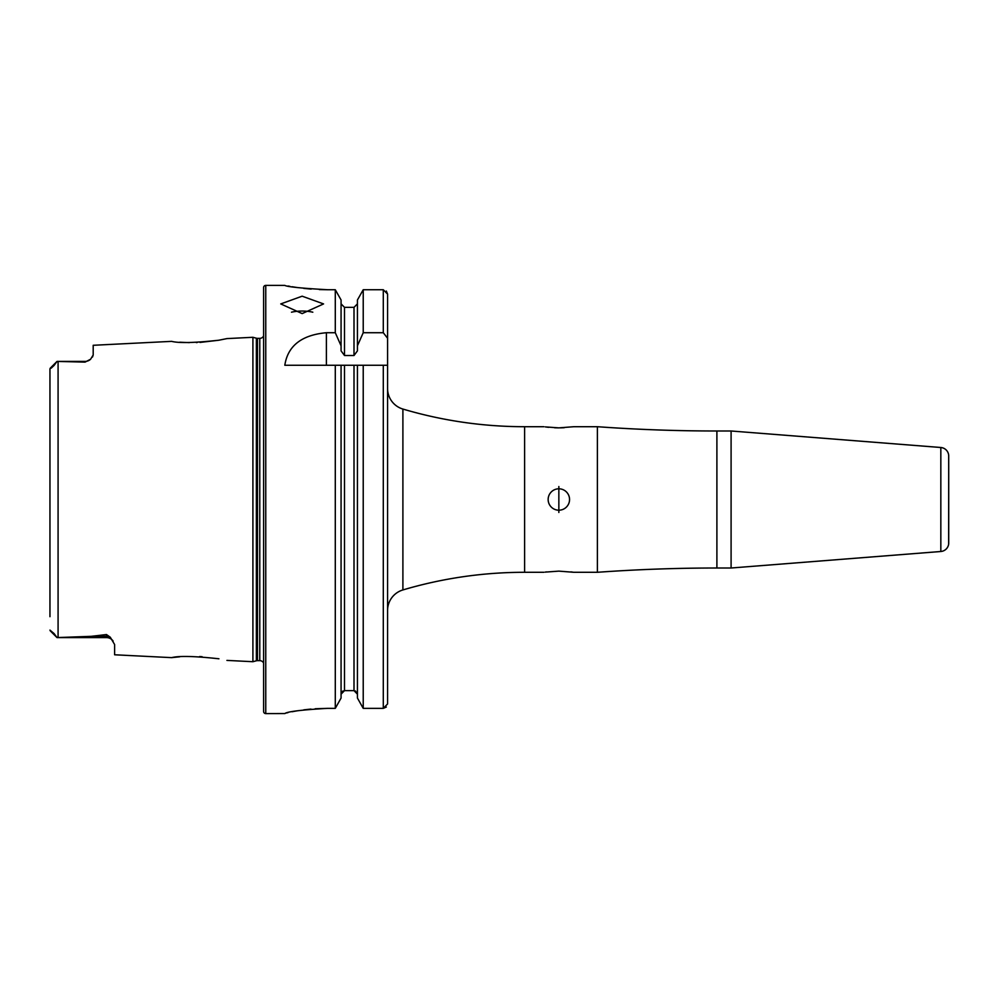 <?xml version="1.0" encoding="UTF-8"?>
<svg xmlns="http://www.w3.org/2000/svg" width="999" height="999" viewBox="0 0 999 999"><rect width="100%" height="100%" fill="white"/><g stroke="black" fill="none" stroke-linecap="round" stroke-linejoin="round"><path stroke-width="1.5" d="M113.099 641.008A8.129 8.129 0 0 0 106.468 637.587L57.018 637.587L91.296 636.326L106.468 634.54L110.302 637.237L114.61 644.53L114.61 654.782L171.641 657.642C178.871 655.744 194.618 656.131 218.868 658.778L218.931 658.791M202.123 656.718L199.6 656.555M263.611 663.049A4.271 4.271 0 0 0 259.777 660.639L257.467 660.639A4.283 4.283 0 0 0 256.368 660.789L256.368 338.211L252.909 337.287L226.935 338.599L218.831 340.222C194.63 342.869 178.896 343.244 171.641 341.358L93.194 345.292L93.194 355.007L90.597 359.24A8.129 8.129 0 0 1 85.065 361.413L85.065 362.113L57.018 361.413L85.065 361.413M302.148 296.191L280.744 303.921L302.148 313.599L323.564 303.921L302.148 296.191M312.812 312.2A21.404 8.704 0 0 0 302.148 311.051A21.404 8.704 0 0 0 291.496 312.2M948.713 542.907L948.7 455.569A8.566 8.566 0 0 0 940.833 447.502L731.093 430.994L716.895 430.994A1669.941 1669.941 0 0 1 597.39 426.71L573.838 426.71L558.853 427.872L545.192 426.898M948.713 529.632L948.713 469.368L948.713 529.632M597.39 426.71L597.39 572.29A1669.941 1669.941 0 0 1 716.895 568.006L716.895 430.994M948.713 543.394A8.566 8.566 0 0 1 940.833 551.498L731.093 568.006L731.093 430.994M731.093 568.006L716.895 568.006M546.69 571.903L545.254 572.09M545.029 572.127L558.853 571.128L573.838 572.29L597.39 572.29M558.853 488.798A10.702 10.702 0 0 0 548.151 499.5A10.702 10.702 0 0 0 558.853 510.202A10.702 10.702 0 0 0 569.555 499.5A10.702 10.702 0 0 0 558.853 488.798M558.853 512.475L558.853 486.525L558.853 512.475M546.441 427.072L548.651 427.322M554.557 427.772L558.341 427.872M57.018 361.413L50.2 368.231L57.018 361.413L54.133 365.384L49.95 368.893L49.95 382.305M90.597 359.228L85.065 362.113M543.868 426.71L524.6 426.71A428.184 428.184 0 0 1 402.897 409.053A21.404 21.404 0 0 1 387.575 388.524M543.868 572.29L524.6 572.29L524.6 426.71M387.575 610.476A21.404 21.404 0 0 1 402.897 589.947A428.184 428.184 0 0 1 524.6 572.29M265.759 285.402A2.135 2.135 0 0 0 263.611 287.55L263.611 711.45A2.135 2.135 0 0 0 265.759 713.598L265.759 285.402L284.815 285.402C287.337 286.838 301.611 288.274 327.635 289.735L335.289 289.735L341.071 299.975L335.289 289.735L335.289 332.717L341.071 345.804L341.071 299.975M259.777 660.639L259.777 338.361A4.271 4.271 0 0 0 263.611 335.951M259.777 338.361L257.467 338.361A4.283 4.283 0 0 1 256.368 338.211M256.368 660.789L252.909 661.713L252.909 337.287M226.935 660.401L252.909 661.713M335.289 332.717L326.386 332.717C301.661 334.99 287.799 345.829 284.815 365.259L335.289 365.259L335.289 708.353L341.071 698.051L335.289 708.353L327.635 708.353C301.623 709.864 287.35 711.6 284.815 713.548L265.759 713.598M288.074 286.039L289.91 286.363M292.095 286.738L297.315 287.55M303.796 288.386L311.201 289.086M319.343 289.573L327.635 289.735M284.815 713.548L285.614 713.224M286.663 712.936L288.087 712.587M292.058 711.738L297.277 710.801M303.808 709.852L311.001 709.078M315.147 708.766L327.635 708.353M948.713 466.321L948.65 543.993M49.95 616.695L49.95 368.893M93.194 355.007L92.507 357.018M179.758 342.207L189.335 342.632M196.303 342.582L197.178 342.545M200.025 342.42L218.756 340.234M179.758 656.793L171.641 657.642M54.133 633.616L49.95 630.107L54.133 633.616L57.018 637.587L50.2 630.769M341.071 698.051L341.071 365.259L335.289 365.259L387.575 365.259L387.575 703.958L383.291 708.353L363.224 708.353L357.43 698.051L357.43 365.259M355.357 690.933L357.43 694.168L354.008 690.646L344.505 690.646L341.071 694.168M357.43 698.051L363.224 708.353L363.224 365.259L354.008 365.259L354.008 690.646M341.071 345.804L341.071 350.861L344.505 355.507L354.008 355.507L357.43 350.861L357.43 299.975L363.224 289.735L357.43 299.975M357.43 303.846L354.008 307.355L344.505 307.355L341.071 303.846M342.058 691.695L343.169 690.921M357.43 345.804L363.224 332.717L363.224 289.735L383.291 289.735L387.575 294.106L387.575 311.526M363.224 332.717L383.291 332.717L387.575 338.249L387.575 294.106L386.338 291.034M383.291 365.259L383.291 708.353L386.326 707.055M387.575 338.249L387.575 365.259M387.575 703.958L387.575 687.474M572.702 572.127L570.866 571.878M560.252 427.859L564.198 427.722M940.833 551.498L940.833 447.502M110.302 637.237A8.129 7.642 0 0 0 106.468 636.326L106.468 634.54M106.468 637.587L106.468 636.326L91.296 636.326M257.467 660.639L257.467 338.361M58.079 637.574L58.079 361.426M344.505 690.646L344.505 365.259M344.505 355.507L344.505 307.355M354.008 355.507L354.008 307.355M383.291 332.717L383.291 289.735M402.897 589.947L402.897 409.053M326.386 332.717L326.386 365.259M51.199 368.144L54.133 365.384M50.2 630.781L57.018 637.587"/></g></svg>

